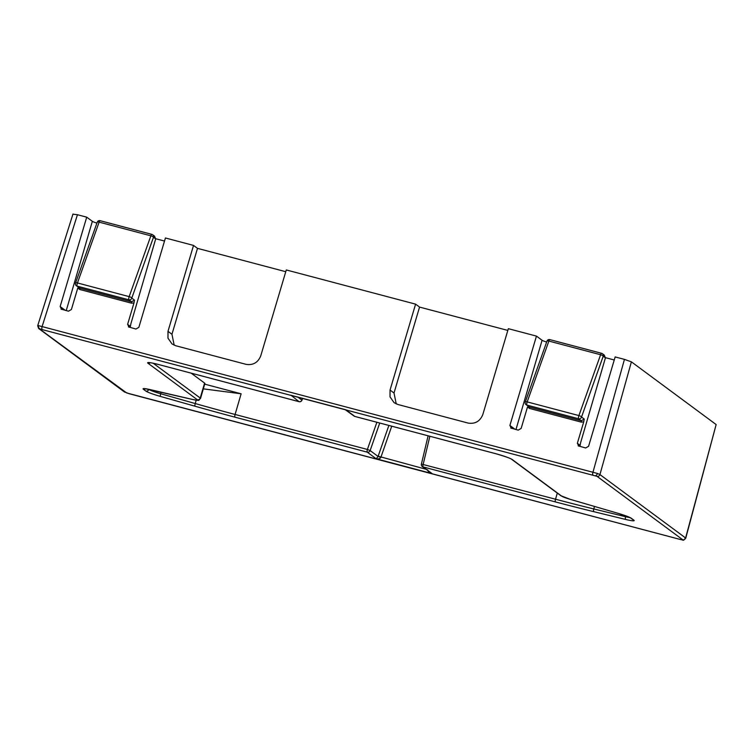 <?xml version="1.0" encoding="UTF-8"?>
<svg xmlns="http://www.w3.org/2000/svg" width="754" height="754" viewBox="0 0 754 754"><rect width="100%" height="100%" fill="white"/><g stroke="black" fill="none" stroke-linecap="round" stroke-linejoin="round"><path stroke-width="1.13" d="M39.839 328.706A2.403 2.074 96.7 0 1 38.567 325.653L597.366 473.437L599.939 474.586L685.603 537.97L684.896 538.215L685.603 537.97L716.149 424.559L631.39 361.845L599.939 474.586A2.403 2.319 -53.5 0 1 597.008 476.33L39.415 328.867L126.634 392.928L680.099 539.412L682.672 539.713L597.008 476.33M153.213 363.249L200.225 398.027L204.598 383.098L191.158 373.155M204.598 383.098A12.026 1.178 16.3 0 1 204.9 383.494L200.526 398.432A12.026 1.178 16.3 0 0 200.225 398.027A2.403 2.319 -53.5 0 1 197.303 399.733L147.963 363.221A14.439 1.414 16.3 0 1 158.283 364.446L299.027 401.665L291.053 395.284M73.138 214.211L77.445 214.72L42.149 326.435A2.403 0.613 -75.2 0 0 41.998 329.168M96.917 223.118A6.013 0.584 16.3 0 1 92.346 221.327L86.719 217.171L77.445 214.72M164.513 241.044L155.739 238.726M285.775 271.704L197.501 248.358L193.533 245.418L165.428 237.981L138.859 327.34L135.927 329.036L128.425 326.887M507.828 330.422L419.563 307.085L415.595 304.145L286.294 269.951L260.743 355.869C257.981 362.589 253.09 365.417 246.096 364.352L175.823 345.766L172.035 343.956L167.982 338.16L167.991 331.336L193.533 245.418M546.65 342.052A6.013 0.584 16.3 0 1 542.079 340.271L536.462 336.114L508.347 328.678L482.805 414.596C480.034 421.316 475.152 424.144 468.149 423.079L397.886 404.493L394.088 402.674L390.035 396.887L390.044 390.063L415.595 304.145M614.256 359.988L605.471 357.669M592.842 474.85A2.403 0.613 -75.2 0 1 592.993 472.117L624.444 359.385L615.16 356.925L588.591 446.283L585.66 447.98L578.158 445.831M624.444 359.385L631.39 361.845M716.149 424.559L685.763 538.158C684.066 540.09 683.03 540.693 682.634 539.958L682.634 539.958A2.403 2.074 -83.3 0 1 682.247 539.864M129.179 327.255L127.615 324.371L133.995 302.891L131.488 303.174L79.773 289.498L77.785 288.028L71.394 309.498L68.463 311.195L60.961 309.055M61.724 309.413L60.15 306.529L86.719 217.171M578.921 446.198L577.347 443.305L583.737 421.835L581.23 422.117L529.506 408.432L527.517 406.962L521.137 428.442L518.205 430.138L510.703 427.989M511.457 428.357L509.892 425.473L536.462 336.114M131.488 303.174L131.573 301.807L128.868 299.809L77.153 286.134A2.403 2.319 126.5 0 1 76.39 285.766L79.849 288.132L131.573 301.807L134.504 300.12L133.995 302.891M127.615 324.371L130.423 326.444A6.013 1.536 -75.2 0 1 131.168 322.806L155.692 238.924L154.532 236.143L152.657 234.758A2.403 2.319 126.5 0 1 153.477 237.284L131.79 298.103L134.504 300.12M581.23 422.117L581.306 420.751L578.601 418.753L526.886 405.077A2.403 2.319 126.5 0 1 526.122 404.709L529.581 407.075L581.306 420.751L584.237 419.054L583.737 421.835M577.347 443.305L580.156 445.388A6.013 1.536 -75.2 0 1 580.9 441.74L605.424 357.867L604.274 355.087L602.389 353.692A2.403 2.319 126.5 0 1 603.209 356.227L581.523 417.047L584.237 419.054M197.501 248.358L171.959 334.276L174.183 345.2M419.563 307.085L394.012 393.004L396.236 403.927M204.702 384.154L241.129 393.786L203.335 388.857M291.289 395.36L345.841 409.771L354.832 416.425L495.576 453.644A14.439 1.414 16.3 0 1 512.249 459.563L561.589 496.075A9.623 0.943 -163.7 0 0 570.307 499.355L618.318 513.408A14.439 1.414 16.3 0 1 631.39 518.318L633.831 520.128A14.439 1.414 16.3 0 1 625.801 519.487L594.011 511.73A242.986 23.742 16.3 0 1 555.378 501.9L423.069 466.914L432.061 473.569C429.186 472.522 427.725 471.269 427.678 469.808M345.059 409.563L354.078 416.057A2.403 2.403 0 0 0 354.889 416.453A2.403 0.613 104.8 0 0 354.955 416.453M429.855 436.283L423.211 464.219A2.403 0.613 104.8 0 0 423.069 466.914A2.403 2.319 126.5 0 1 422.306 466.547L432.061 473.569L376.246 458.8L378.074 456.434L388.876 425.435M391.731 426.198L380.845 457.424C380.12 458.677 378.583 459.139 376.246 458.8L367.255 452.155L234.937 417.16A242.986 23.742 16.3 0 1 194.692 406.123L160.14 396.34A14.439 1.414 16.3 0 1 145.871 391.072L143.42 389.271A14.439 1.414 16.3 0 1 150.357 389.648L192.685 399.488A9.623 0.943 -163.7 0 0 197.303 399.733M425.906 469.214L378.159 456.198M380.845 457.424L378.074 456.434L370.139 450.572L379.733 423.022M129.368 393.758A2.403 0.613 -75.2 0 1 129.302 393.758L124.325 391.882A2.403 2.319 -53.5 0 0 125.079 392.25M597.366 473.437A2.403 1.206 109.5 0 1 595.462 475.651M682.634 539.958L680.155 539.44A2.403 0.613 -75.2 0 1 680.099 539.412M428.112 435.821L421.401 464.059L555.528 499.214L557.31 493.107M155.692 238.924L153.477 237.284A2.403 0.726 19.6 0 0 150.857 235.813A2.403 0.613 -75.2 0 1 151.837 234.362L100.122 220.686A2.403 2.403 0 0 0 97.238 222.204A2.403 0.726 -160.4 0 1 99.132 222.138L77.445 282.957L129.17 296.633L150.857 235.813L99.132 222.138A2.403 0.613 104.8 0 1 100.122 220.686A2.403 0.613 104.8 0 1 100.178 220.715L151.78 234.362M605.424 357.867L603.209 356.227A2.403 0.726 19.6 0 0 600.589 354.748A2.403 0.613 -75.2 0 1 601.579 353.306L549.855 339.62A2.403 2.403 0 0 0 546.97 341.138A2.403 0.726 -160.4 0 1 548.865 341.072L527.187 401.901L578.902 415.577L600.589 354.748L548.865 341.072A2.403 0.613 104.8 0 1 549.855 339.62A2.403 0.613 104.8 0 1 549.911 339.649L601.513 353.296M546.97 341.138L525.293 401.967A2.403 0.726 -160.4 0 1 527.187 401.901A2.403 0.613 104.8 0 0 526.886 405.077L529.581 407.075L529.506 408.432M578.601 418.753A2.403 0.613 -75.2 0 1 578.902 415.577A2.403 0.726 19.6 0 1 581.523 417.047A2.403 2.319 -53.5 0 1 578.601 418.753M241.129 393.786L235.088 414.464L367.396 449.459L376.877 422.268M97.238 222.204L75.551 283.023A2.403 0.726 -160.4 0 1 77.445 282.957A2.403 0.613 104.8 0 0 77.153 286.134L79.849 288.132L79.773 289.498M128.868 299.809A2.403 0.613 -75.2 0 1 129.17 296.633A2.403 0.726 19.6 0 1 131.79 298.103A2.403 2.319 -53.5 0 1 128.868 299.809M515.972 429.544L542.079 340.271M509.892 425.473L515.086 429.318M66.239 310.61L92.346 221.327M60.15 306.529L65.353 310.375M167.991 331.336L171.959 334.276M390.044 390.063L394.012 393.004M594.501 506.443L593.766 508.95L625.566 516.697L625.811 515.849M161.149 392.165L160.687 393.758L195.229 403.55L196.21 400.195M145.871 391.072A2.403 2.319 -53.5 0 0 148.783 389.375A12.026 1.178 -163.7 0 0 160.687 393.758L160.14 396.34M625.801 519.487A2.403 1.008 -76.3 0 1 625.566 516.697A12.026 1.178 -163.7 0 0 630.108 517.649M555.378 501.9A2.403 0.613 -75.2 0 1 555.528 499.214A240.583 23.506 -163.7 0 0 593.766 508.95A2.403 1.008 -76.3 0 0 594.011 511.73M194.692 406.123L195.229 403.55A240.583 23.506 -163.7 0 0 235.088 414.464A2.403 0.613 -75.2 0 0 234.937 417.16M354.078 416.057A2.403 2.319 126.5 0 0 354.832 416.425A2.403 0.613 104.8 0 0 354.889 416.453L495.642 453.672C505.01 456.415 510.288 458.253 511.485 459.195L560.835 495.708L570.297 499.365L618.318 513.408L630.627 517.951L633.077 519.76A2.403 2.319 126.5 0 0 633.831 520.128M512.249 459.563A2.403 2.319 126.5 0 1 511.485 459.195M561.589 496.075A2.403 2.319 126.5 0 1 560.835 495.708M631.39 518.318A2.403 2.319 126.5 0 1 630.627 517.951M367.255 452.155A2.403 0.613 -75.2 0 1 367.396 449.459L370.139 450.572A2.403 2.319 -53.5 0 1 367.255 452.155M143.42 389.271A2.403 2.319 -53.5 0 0 145.579 388.753M147.963 363.221A2.403 2.319 -53.5 0 0 150.121 362.702M299.159 401.693A2.403 0.613 -75.2 0 1 299.084 401.693A2.403 0.613 -75.2 0 1 299.027 401.665A2.403 2.319 -53.5 0 0 301.911 400.082L302.514 398.329M682.672 539.713A2.403 2.319 -53.5 0 0 685.603 537.97M680.155 539.44L129.302 393.758A2.403 0.613 -75.2 0 1 129.245 393.729M72.987 214.004L37.7 325.719L38.652 328.499A2.403 2.319 -53.5 0 0 39.415 328.867M151.837 234.362A2.403 0.613 -75.2 0 1 151.893 234.39A2.403 2.319 126.5 0 1 152.657 234.758A2.403 2.403 0 0 0 151.837 234.362M601.579 353.306A2.403 0.613 -75.2 0 1 601.635 353.334A2.403 2.319 126.5 0 1 602.389 353.692A2.403 2.403 0 0 0 601.579 353.306M297.877 397.104L301.968 400.157L302.599 398.348M301.873 400.186L301.968 400.157A2.403 2.403 0 0 1 299.084 401.693L158.34 364.474C146.672 361.675 150.027 362.938 148.99 362.627L149.254 362.561M144.721 388.612L192.807 399.526C201.167 400.864 197.576 400.789 200.526 398.432M38.652 328.499L124.325 391.882M525.293 401.967A2.403 2.403 0 0 0 526.122 404.709M75.551 283.023A2.403 2.403 0 0 0 76.39 285.766M290.544 395.162L345.464 409.686M421.401 464.059A2.403 2.403 0 0 0 422.306 466.547"/></g></svg>
